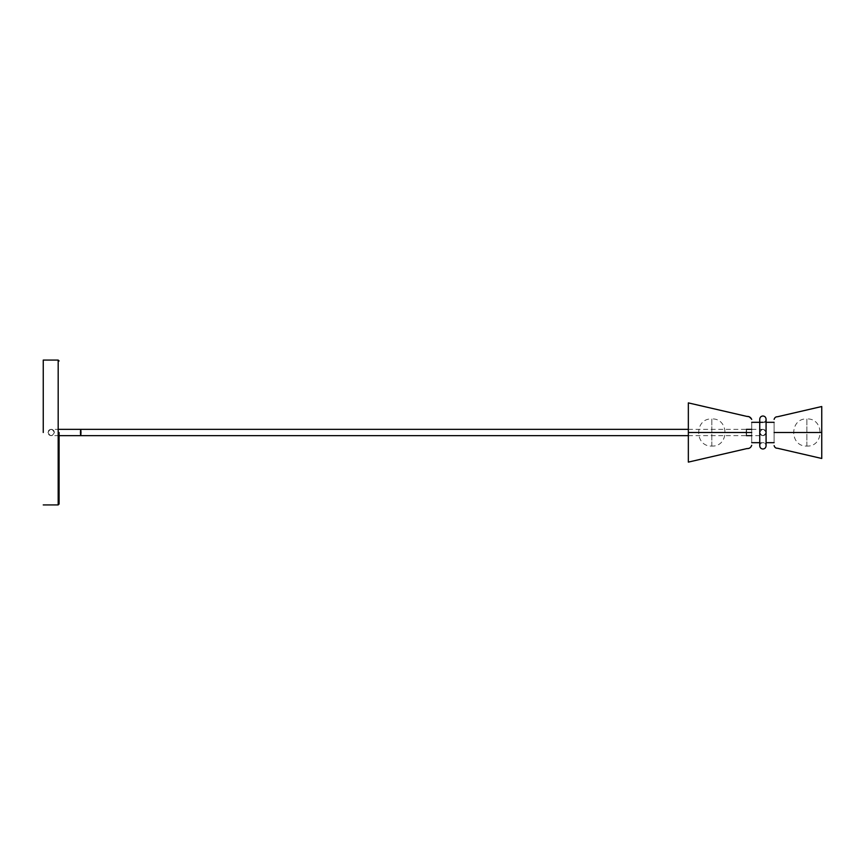 <?xml version="1.0" encoding="UTF-8"?>
<svg xmlns="http://www.w3.org/2000/svg" width="865" height="865" viewBox="0 0 865 865"><rect width="100%" height="100%" fill="white"/><g stroke="black" fill="none" stroke-linecap="round" stroke-linejoin="round"><path stroke-width="0.65" stroke-dasharray="4.33 3.24" d="M43.25 432.5L43.25 360.078L43.25 432.5M58.182 432.5L58.182 504.922L58.182 360.078L58.182 432.5L59.09 432.5L59.09 504.014L59.09 432.5M766.076 422.315L762.908 422.315C760.995 422.12 759.935 421.06 759.74 419.147L759.74 432.5C761.849 436.587 763.968 436.587 766.076 432.5C763.968 436.414 761.849 436.414 759.74 432.5C761.849 428.586 763.968 428.586 766.076 432.5C763.968 428.413 761.849 428.413 759.74 432.5L759.74 442.685L766.076 442.685M51.176 429.332C53.089 429.527 54.149 430.586 54.344 432.5C52.224 436.587 50.116 436.587 48.008 432.5C50.116 428.413 52.224 428.413 54.344 432.5C52.224 436.587 50.116 436.587 48.008 432.5C50.116 428.413 52.224 428.413 54.344 432.5C54.149 434.414 53.089 435.473 51.176 435.668C49.251 435.473 48.202 434.414 48.008 432.5C48.202 430.586 49.251 429.527 51.176 429.332L59.09 429.332M688.345 432.5L688.345 462.115L688.313 403.025L688.313 432.5L751.577 432.5L688.313 432.5L688.313 461.975L688.345 402.885L688.345 432.5L751.707 432.5C751.707 419.363 751.707 419.363 751.707 432.5C751.707 419.363 751.707 419.363 751.707 432.5C751.707 445.637 751.707 445.637 751.707 432.5C751.707 445.637 751.707 445.637 751.707 432.5M774.11 432.5C774.11 419.363 774.11 419.363 774.11 432.5C774.11 419.363 774.11 419.363 774.11 432.5C774.11 445.637 774.11 445.637 774.11 432.5C774.11 445.637 774.11 445.637 774.11 432.5L821.75 432.5L821.75 406.658L821.75 432.5L821.75 406.658L821.75 432.5L774.251 432.5L821.75 432.5L821.75 458.342L821.75 406.518L821.75 432.5M711.83 446.081L711.83 418.92C694.346 418.109 694.292 446.848 711.83 446.081L711.83 418.92C729.379 418.152 729.314 446.891 711.83 446.081M806.883 446.081L806.883 418.92C789.399 418.109 789.334 446.848 806.883 446.081L806.883 418.92C824.421 418.152 824.356 446.891 806.883 446.081M746.117 432.5C746.3 436.587 746.484 436.587 746.668 432.5C746.484 428.413 746.3 428.413 746.117 432.5C746.3 436.587 746.484 436.587 746.668 432.5C746.484 428.413 746.3 428.413 746.117 432.5M80.434 432.5C80.618 436.587 80.802 436.587 80.986 432.5C80.802 428.413 80.618 428.413 80.434 432.5M762.908 422.315C764.822 422.12 765.882 421.06 766.076 419.147L766.076 445.853C765.882 443.94 764.822 442.88 762.908 442.685C760.995 442.88 759.935 443.94 759.74 445.853M762.908 435.668C764.822 435.473 765.882 434.414 766.076 432.5C765.882 430.586 764.822 429.527 762.908 429.332C760.995 429.527 759.935 430.586 759.74 432.5C759.935 434.414 760.995 435.473 762.908 435.668L751.707 435.668M688.313 435.668L746.398 435.668M59.09 435.668L51.176 435.668M751.707 429.332L762.908 429.332M688.313 429.332L746.398 429.332M688.313 403.025L749.058 417.06L751.577 419.503M688.313 461.975L747.219 448.362C749.306 448.47 750.755 447.551 751.577 445.605M821.75 406.658L777.538 416.876C775.851 416.833 774.759 417.654 774.251 419.33M821.75 458.342L777.819 448.189C775.883 448.265 774.694 447.324 774.251 445.378"/><path stroke-width="1.3" d="M43.25 432.5L43.25 360.078L43.25 432.5M58.182 432.5L58.182 504.922L58.182 360.078L58.182 432.5L59.09 432.5L59.09 504.014L59.09 432.5M688.345 432.5L688.345 462.115L688.345 402.885L688.345 432.5L751.707 432.5M821.75 432.5L821.75 458.482L821.75 406.518L821.75 432.5L774.11 432.5M80.434 432.5C80.618 436.587 80.802 436.587 80.986 432.5C80.802 428.413 80.618 428.413 80.434 432.5M759.74 445.853C759.935 447.767 760.995 448.827 762.908 449.022C764.822 448.827 765.882 447.767 766.076 445.853L766.076 419.147C765.882 417.233 764.822 416.173 762.908 415.979C760.995 416.173 759.935 417.233 759.74 419.147L759.74 445.853L759.74 442.685L751.707 442.685M43.25 504.922L58.182 504.922L59.09 504.014L58.182 504.922M43.25 360.078L58.182 360.078L59.09 360.986L58.182 360.078M746.398 435.668L751.707 435.668M59.09 435.668L688.313 435.668M746.398 429.332L751.707 429.332M59.09 429.332L688.313 429.332M688.345 402.885L746.884 416.411C749.144 416.281 750.755 417.287 751.707 419.428M688.345 462.115L746.884 448.589C749.295 448.74 750.907 447.648 751.707 445.313M774.11 422.315L766.076 422.315M762.908 422.315L751.707 422.315M774.11 442.685L766.076 442.685M821.75 406.518L777.505 416.746C775.764 416.692 774.629 417.568 774.11 419.395M821.75 458.482L777.505 448.254C775.764 448.308 774.629 447.432 774.11 445.605"/></g></svg>

